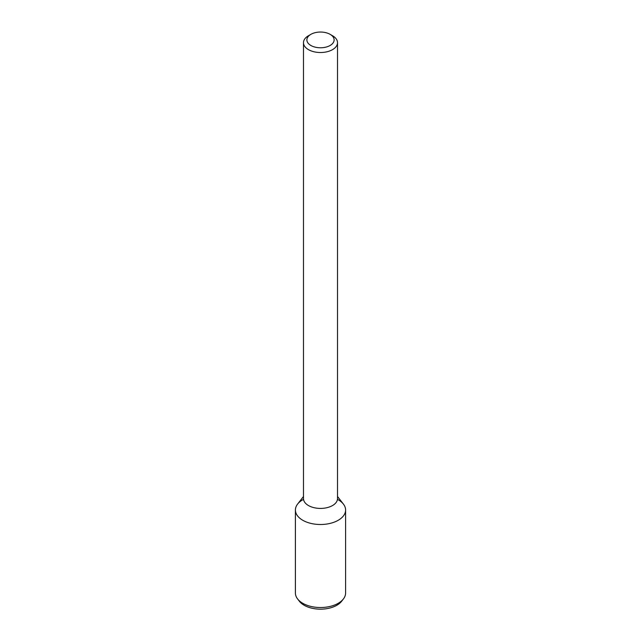 <?xml version="1.0" encoding="UTF-8"?>
<svg xmlns="http://www.w3.org/2000/svg" width="641" height="641" viewBox="0 0 641 641"><rect width="100%" height="100%" fill="white"/><g stroke="black" fill="none" stroke-linecap="round" stroke-linejoin="round"><path stroke-width="0.96" d="M330.131 45.471A13.613 7.86 180 0 1 310.869 45.471A13.613 7.86 180 0 1 310.869 34.35A13.613 7.86 180 0 1 330.131 34.35A13.613 7.86 180 0 1 330.131 45.471M330.131 34.35L332.535 35.744A17.019 9.823 180 0 1 337.519 42.691A17.019 9.823 180 0 1 332.535 49.637A17.019 9.823 180 0 1 313.986 51.769A17.019 9.823 180 0 1 303.481 42.691A17.019 9.823 180 0 1 308.465 35.744L310.869 34.35M337.519 42.691L337.519 498.586A17.019 9.823 180 0 1 332.535 505.541A17.019 9.823 180 0 1 313.986 507.672A17.019 9.823 180 0 1 303.481 498.586L303.481 42.691M337.519 496.495L343.408 504.098A25.095 14.487 180 0 1 338.248 520.26A25.095 14.487 180 0 1 306.27 521.95A25.095 14.487 180 0 1 297.592 504.098L303.481 496.495M337.47 499.339A25.095 14.487 180 0 1 345.595 510.012A25.095 14.487 180 0 1 338.248 520.26A25.095 14.487 180 0 1 310.893 523.401A25.095 14.487 180 0 1 295.405 510.012A25.095 14.487 180 0 1 303.53 499.339M345.595 510.012L345.595 593.037A25.095 14.487 180 0 1 343.408 598.95A25.095 14.487 180 0 1 338.248 603.285A25.095 14.487 180 0 1 297.592 598.95A25.095 14.487 180 0 1 295.405 593.037L295.405 510.012M343.408 598.95L341.613 601.266A23.132 13.357 180 0 1 336.854 605.256A23.132 13.357 180 0 1 299.387 601.266L297.592 598.95"/></g></svg>

